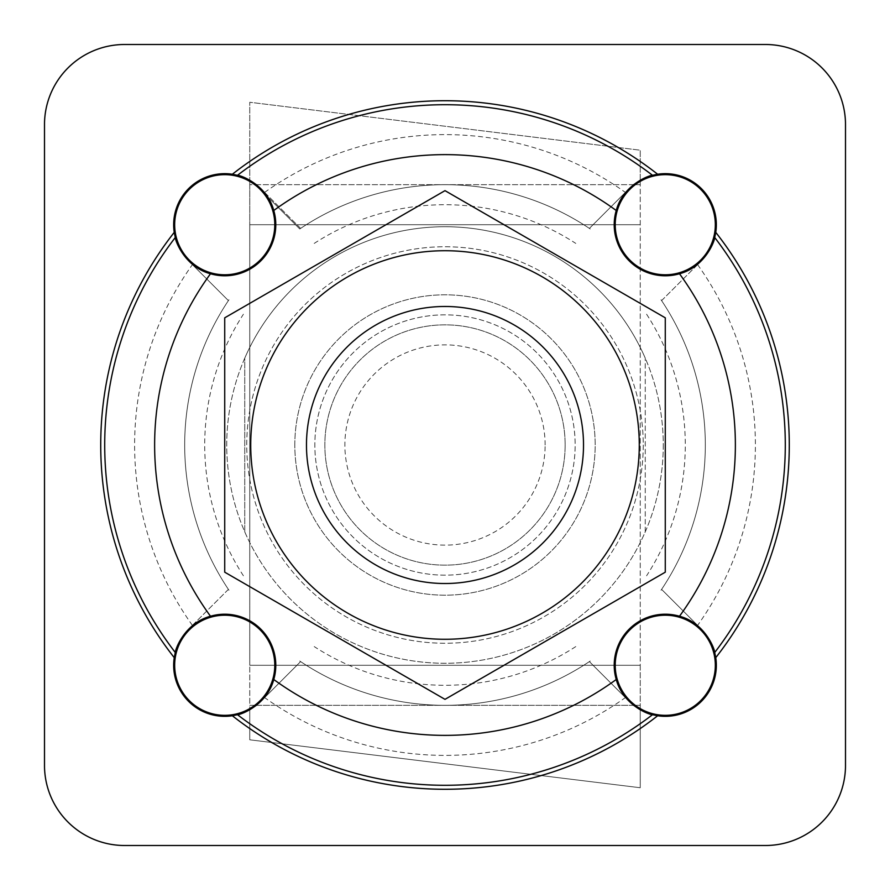 <?xml version="1.0" encoding="UTF-8"?>
<svg xmlns="http://www.w3.org/2000/svg" width="890" height="890" viewBox="0 0 890 890"><rect width="100%" height="100%" fill="white"/><g stroke="black" fill="none" stroke-linecap="round" stroke-linejoin="round"><path stroke-width="0.67" stroke-dasharray="4.45 3.34" d="M264.619 697.593L300.609 661.604L264.619 697.593A310.387 310.387 0 0 0 625.381 697.593L629.163 701.387A51.064 51.064 0 0 1 629.163 629.163A51.064 51.064 0 0 1 701.387 629.163L661.604 589.391L701.387 629.163A51.064 51.064 0 0 1 657.643 715.76A51.064 51.064 0 0 1 629.163 701.387L589.391 661.604A260.325 260.325 0 0 1 300.609 661.604M228.396 589.391L188.613 629.163L228.396 589.391A260.325 260.325 0 0 1 228.396 300.609L188.613 260.837L228.396 300.609M300.609 228.396L260.837 188.613L300.609 228.396A260.325 260.325 0 0 1 589.391 228.396L629.163 188.613L589.391 228.396M661.604 300.609L701.387 260.837L661.604 300.609A260.325 260.325 0 0 1 661.604 589.391M260.837 188.613A51.064 51.064 0 0 1 260.837 260.837A51.064 51.064 0 0 1 179.146 201.707A51.064 51.064 0 0 1 260.837 188.613M701.387 260.837A51.064 51.064 0 0 1 629.163 260.837A51.064 51.064 0 0 1 688.293 179.146A51.064 51.064 0 0 1 701.387 260.837M188.613 629.163A51.064 51.064 0 0 1 260.837 629.163A51.064 51.064 0 0 1 201.707 710.854A51.064 51.064 0 0 1 188.613 629.163M445 314.838A130.162 130.162 0 0 0 314.838 445A130.162 130.162 0 0 0 445 575.163A130.162 130.162 0 0 0 575.163 445A130.162 130.162 0 0 0 445 314.838M589.391 661.604L625.381 697.593M845.5 124.6A80.1 80.1 0 0 0 765.4 44.5L124.6 44.5A80.1 80.1 0 0 0 44.5 124.6L44.5 765.4A80.1 80.1 0 0 0 124.6 845.5L765.4 845.5A80.1 80.1 0 0 0 845.5 765.4L845.5 124.6M445 575.163A130.162 130.162 0 0 1 332.281 379.919A130.162 130.162 0 0 1 557.719 379.919A130.162 130.162 0 0 1 445 575.163M565.15 445A120.15 120.15 0 0 1 384.925 549.052A120.15 120.15 0 0 1 384.925 340.948A120.15 120.15 0 0 1 565.15 445A120.15 120.15 0 0 0 384.925 340.948A120.15 120.15 0 0 0 384.925 549.052A120.15 120.15 0 0 0 565.15 445A120.15 120.15 0 0 0 384.925 340.948A120.15 120.15 0 0 0 384.925 549.052A120.15 120.15 0 0 0 565.15 445A120.15 120.15 0 0 1 384.925 549.052A120.15 120.15 0 0 1 384.925 340.948A120.15 120.15 0 0 1 565.15 445M306.472 445A138.529 138.529 0 0 0 514.264 564.961A138.529 138.529 0 0 0 514.264 325.039A138.529 138.529 0 0 0 306.472 445M545.125 445A100.125 100.125 0 0 0 394.938 358.292A100.125 100.125 0 0 0 394.938 531.708A100.125 100.125 0 0 0 545.125 445M665.275 572.181L665.275 317.819L445 190.649L224.725 317.819L224.725 572.181L445 699.351L665.275 572.181M445 250.724A194.276 194.276 0 0 1 613.243 542.144A194.276 194.276 0 0 1 276.757 542.144A194.276 194.276 0 0 1 445 250.724M640.244 224.725L249.756 224.725L249.756 184.675L640.244 184.675L640.244 224.725L249.756 224.725L249.756 665.275L640.244 665.275L640.244 224.725M249.756 181.371L249.756 184.675L254.763 184.675M256.398 184.675L633.602 184.675M635.238 184.675L640.244 184.675L640.244 181.371M254.763 705.325L249.756 705.325L249.756 665.275L640.244 665.275L640.244 705.325L635.238 705.325M249.756 709.786L249.756 739.801L640.244 787.739L640.244 709.786M640.244 708.629L640.244 705.325L249.756 705.325L249.756 708.629M640.244 180.214L640.244 150.199L249.756 102.261L249.756 739.801L640.244 787.739L640.244 150.199L249.756 102.261L249.756 180.214M633.602 705.325L256.398 705.325M693.555 267.245L700.675 260.125A50.062 50.062 0 0 1 629.875 260.125A50.062 50.062 0 0 1 629.875 189.325L622.755 196.445M622.755 693.555L629.875 700.675A50.062 50.062 0 0 1 629.875 629.875A50.062 50.062 0 0 1 700.675 629.875L693.555 622.755M661.036 590.237A260.325 260.325 0 0 0 661.036 299.763A260.325 260.325 0 0 1 661.036 590.237M267.245 196.445L299.763 228.964A260.325 260.325 0 0 1 590.237 228.964A260.325 260.325 0 0 0 299.763 228.964L260.125 189.325A50.062 50.062 0 0 1 260.125 260.125A50.062 50.062 0 0 1 189.325 260.125L196.445 267.245M196.445 622.755L189.325 629.875A50.062 50.062 0 0 1 260.125 629.875A50.062 50.062 0 0 1 260.125 700.675L267.245 693.555M643.248 445A198.248 198.248 0 0 1 345.876 616.692A198.248 198.248 0 0 1 345.876 273.308A198.248 198.248 0 0 1 643.248 445A198.248 198.248 0 0 1 345.876 616.692A198.248 198.248 0 0 1 345.876 273.308A198.248 198.248 0 0 1 643.248 445M228.964 299.763A260.325 260.325 0 0 0 228.964 590.237A260.325 260.325 0 0 1 228.964 299.763M299.763 661.036A260.325 260.325 0 0 0 590.237 661.036A260.325 260.325 0 0 1 299.763 661.036M700.675 260.125A50.062 50.062 0 0 0 700.675 189.325A50.062 50.062 0 0 0 629.875 189.325M629.875 700.675A50.062 50.062 0 0 0 700.675 700.675A50.062 50.062 0 0 0 700.675 629.875M189.325 629.875A50.062 50.062 0 0 0 189.325 700.675A50.062 50.062 0 0 0 260.125 700.675M244.75 531.853L244.75 358.147A218.273 218.273 0 0 1 645.25 358.147A218.273 218.273 0 0 0 244.75 358.147L244.75 531.853A218.273 218.273 0 0 0 645.25 531.853L645.25 358.147L645.25 531.853A218.273 218.273 0 0 1 244.75 531.853M260.125 189.325A50.062 50.062 0 0 0 189.325 189.325A50.062 50.062 0 0 0 189.325 260.125M663.273 445A218.273 218.273 0 0 1 335.864 634.025A218.273 218.273 0 0 1 335.864 255.975A218.273 218.273 0 0 1 663.273 445A218.273 218.273 0 0 1 335.864 634.025A218.273 218.273 0 0 1 335.864 255.975A218.273 218.273 0 0 1 663.273 445M294.812 445A150.188 150.188 0 0 1 520.094 314.938A150.188 150.188 0 0 1 520.094 575.062A150.188 150.188 0 0 1 294.812 445A150.188 150.188 0 0 0 520.094 575.062A150.188 150.188 0 0 0 520.094 314.938A150.188 150.188 0 0 0 294.812 445M697.593 264.619A310.387 310.387 0 0 1 697.593 625.381M264.619 192.407A310.387 310.387 0 0 1 625.381 192.407M192.407 625.381A310.387 310.387 0 0 1 192.407 264.619M646.585 314.214A240.3 240.3 0 0 1 646.585 575.785M314.214 243.415A240.3 240.3 0 0 1 575.785 243.415M243.415 575.785A240.3 240.3 0 0 1 243.415 314.214M575.785 646.585A240.3 240.3 0 0 1 314.214 646.585"/><path stroke-width="1.33" d="M657.643 715.76L652.492 714.715C649.477 714.781 623.178 705.403 616.236 679.504A51.064 51.064 0 0 1 679.504 616.236C705.803 623.256 714.97 650.267 714.715 652.492L715.76 657.643A51.064 51.064 0 0 1 657.643 715.76A344.285 344.285 0 0 1 232.357 715.76A51.064 51.064 0 0 1 174.24 657.643L175.286 652.492C175.219 649.477 184.597 623.178 210.496 616.236A51.064 51.064 0 0 1 273.764 679.504C266.744 705.803 239.733 714.97 237.508 714.715L232.357 715.76M174.24 232.357A51.064 51.064 0 0 1 232.357 174.24L237.508 175.286C240.523 175.219 266.822 184.597 273.764 210.496A51.064 51.064 0 0 1 210.496 273.764C184.197 266.744 175.03 239.733 175.286 237.508L174.24 232.357A344.285 344.285 0 0 0 174.24 657.643M657.643 174.24A51.064 51.064 0 0 1 715.76 232.357L714.715 237.508C714.781 240.523 705.403 266.822 679.504 273.764A51.064 51.064 0 0 1 616.236 210.496C623.256 184.197 650.267 175.03 652.492 175.286L657.643 174.24A344.285 344.285 0 0 0 232.357 174.24M765.4 44.5A80.1 80.1 0 0 1 845.5 124.6L845.5 765.4A80.1 80.1 0 0 1 765.4 845.5L124.6 845.5A80.1 80.1 0 0 1 44.5 765.4L44.5 124.6A80.1 80.1 0 0 1 124.6 44.5L765.4 44.5M306.472 445A138.529 138.529 0 0 1 514.264 325.039A138.529 138.529 0 0 1 514.264 564.961A138.529 138.529 0 0 1 306.472 445M224.725 572.181L224.725 317.819L445 190.649L665.275 317.819L665.275 572.181L445 699.351L224.725 572.181M445 250.724A194.276 194.276 0 0 0 276.757 542.144A194.276 194.276 0 0 0 613.243 542.144A194.276 194.276 0 0 0 445 250.724M254.763 184.675L256.398 184.675M633.602 184.675L635.238 184.675M640.244 709.786L640.244 708.629M640.244 181.371L640.244 180.214M635.238 705.325L633.602 705.325M256.398 705.325L254.763 705.325M249.756 708.629L249.756 709.786M249.756 180.214L249.756 181.371M693.555 622.755L700.675 629.875A50.062 50.062 0 0 1 684.432 711.522A50.062 50.062 0 0 1 615.212 665.275A50.062 50.062 0 0 1 700.675 629.875M700.675 260.125L693.555 267.245M622.755 196.445L629.875 189.325A50.062 50.062 0 0 1 711.522 205.568A50.062 50.062 0 0 1 665.275 274.788A50.062 50.062 0 0 1 629.875 189.325M260.125 189.325L267.245 196.445M196.445 267.245L189.325 260.125A50.062 50.062 0 0 1 205.568 178.478A50.062 50.062 0 0 1 274.788 224.725A50.062 50.062 0 0 1 189.325 260.125M189.325 629.875L196.445 622.755M267.245 693.555L260.125 700.675A50.062 50.062 0 0 1 178.478 684.432A50.062 50.062 0 0 1 224.725 615.212A50.062 50.062 0 0 1 260.125 700.675M629.875 700.675L622.755 693.555M616.236 679.504A290.363 290.363 0 0 1 273.764 679.504M679.504 273.764A290.363 290.363 0 0 1 679.504 616.236M273.764 210.496A290.363 290.363 0 0 1 616.236 210.496M210.496 616.236A290.363 290.363 0 0 1 210.496 273.764M652.492 714.715A340.291 340.291 0 0 1 237.508 714.715M714.715 237.508A340.291 340.291 0 0 1 714.715 652.492M237.508 175.286A340.291 340.291 0 0 1 652.492 175.286M715.76 657.643A344.285 344.285 0 0 0 715.76 232.357M175.286 652.492A340.291 340.291 0 0 1 175.286 237.508"/></g></svg>
